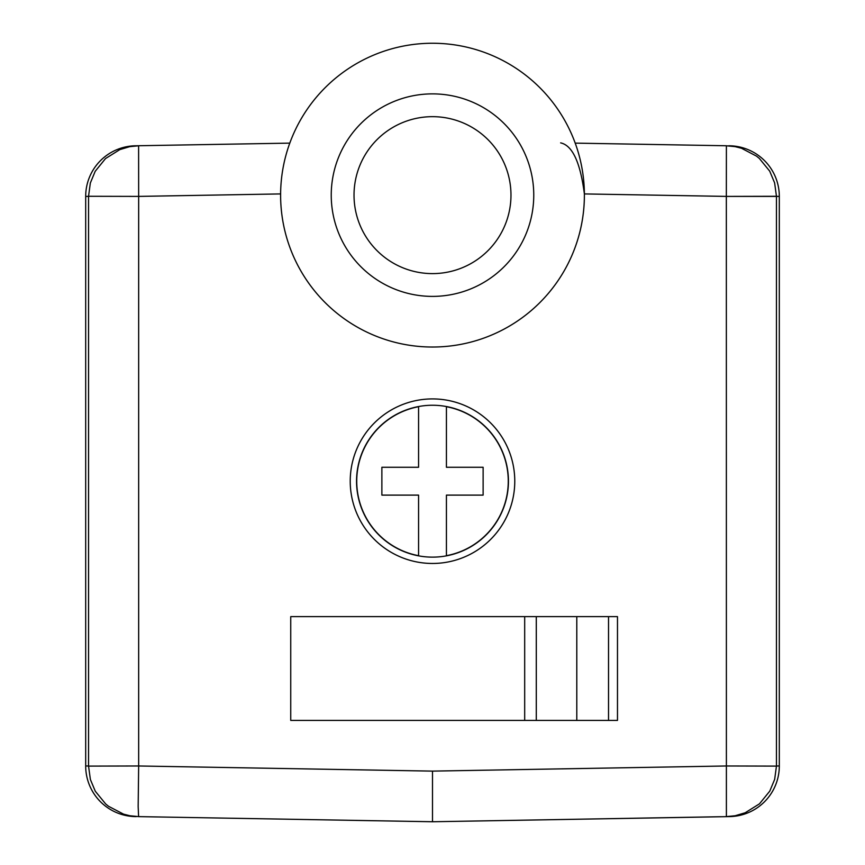 <?xml version="1.0" encoding="UTF-8"?>
<svg xmlns="http://www.w3.org/2000/svg" width="865" height="865" viewBox="0 0 865 865"><rect width="100%" height="100%" fill="white"/><g stroke="black" fill="none" stroke-linecap="round" stroke-linejoin="round"><path stroke-width="1.3" d="M432.5 563.461A82.272 82.272 0 0 0 503.754 440.058A82.272 82.272 0 0 0 361.246 440.058A82.272 82.272 0 0 0 432.5 563.461M290.737 616.626L617.48 616.626L617.48 720.415L290.737 720.415L290.737 616.626M289.797 143.125L136.324 145.774L138.605 145.774L138.66 196.398L280.617 193.922A151.883 151.883 0 0 1 432.5 43.25A151.883 151.883 0 0 1 584.383 195.544A151.883 151.883 0 0 1 431.689 347.027A151.883 151.883 0 0 1 280.617 193.922A151.883 151.883 0 0 1 432.5 43.25A151.883 151.883 0 0 1 584.383 195.544A151.883 151.883 0 0 1 431.689 347.027A151.883 151.883 0 0 1 294.424 131.848A151.883 151.883 0 0 0 432.5 347.027A151.883 151.883 0 0 0 570.576 131.848M575.203 143.125L726.395 145.763L726.341 196.398L776.456 196.279L776.456 765.979L779.311 765.979L779.311 196.398L726.341 196.398L584.383 193.922C580.329 162.404 572.414 145.385 560.639 142.876M726.341 196.398L726.395 816.625L728.676 816.614L432.5 821.75L138.605 816.625L138.162 806.483L138.66 765.979L432.5 771.115L726.341 765.979L776.456 766.109L774.662 779.365L769.796 791.097L759.481 803.823L745.198 812.765L735.099 815.76L726.438 816.603M129.901 815.76L138.605 816.603L129.901 815.76L123.533 814.138L108.482 806.256L105.66 803.942L95.28 791.226L90.382 779.495L88.544 766.109L138.66 765.979L138.66 196.398L88.544 196.279L90.338 183.023L95.204 171.292L105.519 158.565L119.802 149.623L129.696 146.661L138.562 145.774M726.395 145.774L735.099 146.628L741.467 148.25L756.518 156.133L759.34 158.446L769.72 171.162L774.618 182.883L776.456 196.279M779.311 765.979A50.635 50.624 0 0 1 728.676 816.614M728.676 145.774A50.635 50.624 0 0 1 779.311 196.398M136.324 816.614A50.635 50.624 0 0 1 85.689 765.979L85.689 196.398A50.635 50.624 0 0 1 136.324 145.774M432.5 811.619L432.5 821.75L720.675 816.722M432.5 821.75L432.5 771.115M536.289 720.415L536.289 616.626M576.793 616.626L576.793 720.415M446.427 467.273L446.427 406.712A75.774 75.774 0 0 1 446.427 555.676L446.427 495.115L483.124 495.115L483.124 467.273L446.427 467.273M418.574 495.115L418.574 555.676A75.774 75.774 0 0 1 418.574 406.712L418.574 467.273L381.876 467.273L381.876 495.115L418.574 495.115M356.553 481.189A75.947 75.947 0 0 1 470.474 415.427A75.947 75.947 0 0 1 470.474 546.961A75.947 75.947 0 0 1 356.553 481.189M354.023 195.133A78.477 78.477 0 0 0 432.5 273.61A78.477 78.477 0 0 0 510.977 195.133A78.477 78.477 0 0 0 432.5 116.667A78.477 78.477 0 0 0 354.023 195.133M524.687 720.415L524.687 616.626M85.689 765.979L88.544 765.979L88.544 196.398L85.689 196.398M726.341 765.979L776.456 766.109M138.66 196.398L88.544 196.279M88.544 766.109L138.66 765.979M432.5 93.874A101.259 101.259 0 0 0 344.811 245.768A101.259 101.259 0 0 0 520.189 245.768A101.259 101.259 0 0 0 432.5 93.874M608.528 720.415L608.528 616.626M138.605 145.785L129.901 146.628M726.395 816.603L735.099 815.76M726.395 145.785L735.099 146.628"/></g></svg>
